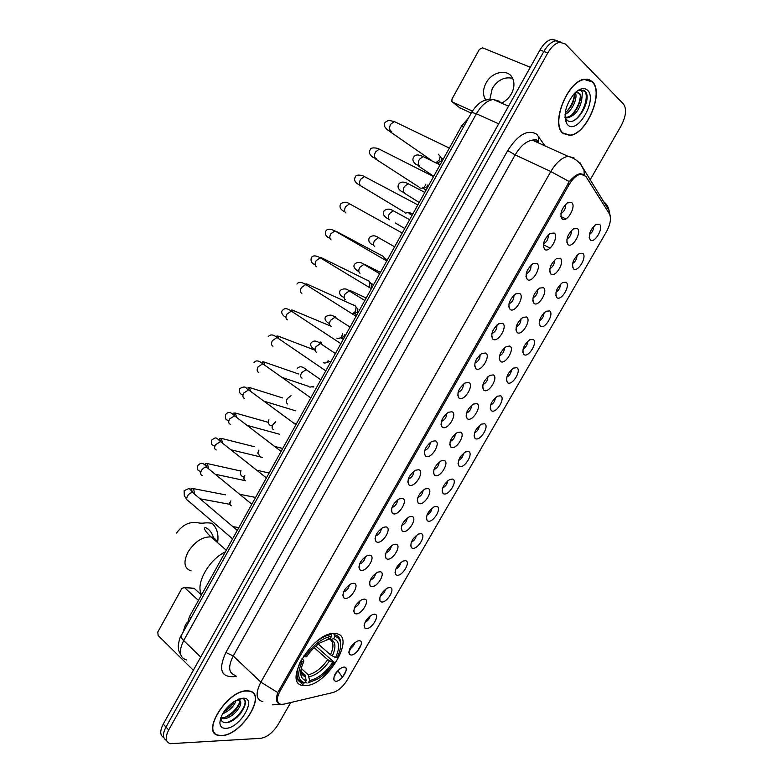 <?xml version="1.0" encoding="UTF-8"?>
<svg xmlns="http://www.w3.org/2000/svg" width="783" height="783" viewBox="0 0 783 783"><rect width="100%" height="100%" fill="white"/><g stroke="black" fill="none" stroke-linecap="round" stroke-linejoin="round"><path stroke-width="1.17" d="M305.037 685.575C327.265 686.593 357.694 634.23 335.085 633.574L334.87 633.555C313.337 630.853 281.136 684.871 303.755 685.516L305.037 685.575M359.211 640.719C365.416 640.69 356.842 655.537 350.96 655.009L349.414 654.363C348.229 649.636 350.862 645.212 357.302 641.091L359.211 640.719M349.795 648.686C352.448 647.394 354.17 645.3 354.973 642.412M374.499 614.205C380.626 614.371 371.994 629.307 366.209 628.592L364.77 627.966C363.469 623.258 366.033 618.805 372.444 614.596L374.499 614.205M365.015 622.319C367.716 620.997 369.449 618.864 370.183 615.908M389.895 587.524C395.924 587.886 387.242 602.91 381.546 602L380.225 601.403C378.815 596.715 381.301 592.222 387.683 587.925L389.895 587.524M380.342 595.785C383.093 594.434 384.815 592.242 385.49 589.227M405.388 560.667C411.329 561.225 402.579 576.357 396.991 575.231L395.777 574.673C394.26 570.004 396.678 565.473 403.039 561.078L405.388 560.667M395.767 569.084C398.567 567.695 400.279 565.463 400.896 562.37M420.99 533.634C426.823 534.398 418.024 549.617 412.533 548.296L411.437 547.777C409.812 543.118 412.161 538.538 418.494 534.055L420.99 533.634M411.3 542.198C414.138 540.779 415.832 538.498 416.39 535.357M436.679 506.425C442.424 507.394 433.567 522.711 428.174 521.184L427.195 520.705C425.463 516.056 427.753 511.436 434.056 506.855L436.679 506.425M426.941 515.145C429.808 513.687 431.492 511.358 431.981 508.167M452.476 479.039C458.124 480.214 449.207 495.639 443.912 493.897L443.061 493.466C441.23 488.817 443.452 484.158 449.726 479.47L452.476 479.039M442.689 487.917C445.586 486.409 447.25 484.041 447.67 480.801M468.381 451.478C473.921 452.858 464.955 468.381 459.758 466.423L459.024 466.042C457.096 461.412 459.259 456.695 465.503 451.908L468.381 451.478M458.544 460.512C461.461 458.955 463.105 456.538 463.467 453.259M484.393 423.73C489.825 425.326 480.801 440.946 475.712 438.783L475.095 438.451C473.069 433.821 475.164 429.055 481.388 424.151L484.393 423.73M474.508 432.921C477.444 431.316 479.059 428.859 479.362 425.541M500.503 395.806C505.838 397.607 496.755 413.336 491.763 410.948L491.264 410.674C489.15 406.044 491.195 401.229 497.391 396.218L500.503 395.806M490.579 405.154C493.525 403.499 495.11 400.994 495.355 397.637M516.721 367.697C521.948 369.713 512.806 385.549 507.922 382.936L507.541 382.721C505.338 378.091 507.325 373.217 513.511 368.088L516.721 367.697M506.758 377.2C509.713 375.488 511.27 372.943 511.456 369.556M533.047 339.391C538.175 341.642 528.965 357.567 524.189 354.738L523.925 354.591C521.644 349.952 523.573 345.019 529.739 339.773L533.047 339.391M523.054 349.061C526 347.29 527.536 344.706 527.664 341.3M549.48 310.91C554.501 313.376 545.232 329.408 540.564 326.354L540.417 326.266C538.048 321.627 539.937 316.626 546.074 311.262L549.48 310.91M539.458 320.736C542.394 318.906 543.901 316.283 543.979 312.857M566.021 282.232C570.934 284.924 561.607 301.064 557.046 297.785L557.016 297.765C554.579 293.116 556.419 288.046 562.537 282.555L566.021 282.232M555.979 292.216C558.896 290.327 560.374 287.664 560.403 284.219M582.679 253.359C587.436 256.247 578.236 272.357 573.724 269.068L573.645 269.019C571.247 264.302 573.068 259.183 579.117 253.653L582.679 253.359M572.608 263.509C575.505 261.561 576.954 258.86 576.944 255.405M599.445 224.3C604.026 227.354 595.031 243.376 590.539 240.185L590.353 240.058C588.043 235.243 589.863 230.065 595.804 224.555L599.445 224.3M589.345 234.616C592.222 232.59 593.641 229.85 593.592 226.395M344.011 667.067C350.314 666.852 341.789 681.592 335.819 681.269L334.155 680.593C333.088 675.846 335.79 671.452 342.259 667.419L344.011 667.067M334.674 674.887L339.851 668.76M364.369 599.112C370.711 599.386 361.893 614.704 355.893 613.862L354.396 613.197C352.976 608.42 355.531 603.869 362.059 599.543L364.369 599.112M354.503 607.549C357.508 606.228 359.348 603.938 360.033 600.698M380.098 571.737C386.342 572.226 377.465 587.641 371.563 586.584L370.202 585.958C368.656 581.192 371.132 576.601 377.631 572.187L380.098 571.737M370.173 580.33C373.217 578.97 375.047 576.64 375.654 573.332M395.934 544.175C402.08 544.87 393.144 560.393 387.34 559.121L386.097 558.533C384.443 553.787 386.851 549.157 393.311 544.635L395.934 544.175M385.941 552.935C389.034 551.535 390.844 549.157 391.383 545.79M411.868 516.437C417.916 517.348 408.922 532.969 403.225 531.481L402.11 530.943C400.338 526.205 402.668 521.527 409.108 516.907L411.868 516.437M401.826 525.354C404.958 523.915 406.749 521.488 407.209 518.062M427.919 488.514C433.86 489.639 424.807 505.358 419.218 503.655L418.23 503.166C416.341 498.438 418.611 493.721 425.012 488.993L427.919 488.514M417.819 497.587C420.98 496.109 422.761 493.633 423.143 490.158M444.069 460.404C449.912 461.745 440.8 477.571 435.309 475.653L434.448 475.203C432.461 470.495 434.653 465.719 441.035 460.874L444.069 460.404M433.929 469.643C437.11 468.117 438.862 465.591 439.175 462.068M460.335 432.108C466.071 433.665 456.9 449.599 451.517 447.455L450.783 447.064C448.688 442.356 450.812 437.531 457.164 432.578L460.335 432.108M450.147 441.504C453.357 439.929 455.08 437.364 455.315 433.792M476.7 403.617C482.338 405.398 473.098 421.44 467.823 419.062L467.226 418.739C465.033 414.031 467.089 409.147 473.412 404.077L476.7 403.617M466.472 413.179C469.702 411.555 471.395 408.932 471.562 405.33M493.182 374.93C498.712 376.946 489.414 393.095 484.246 390.492L483.777 390.218C481.486 385.52 483.483 380.577 489.786 375.38L493.182 374.93M482.915 384.668C486.155 382.975 487.819 380.313 487.917 376.682M509.782 346.057C515.194 348.298 505.838 364.555 500.777 361.717L500.435 361.521C498.047 356.813 499.994 351.802 506.268 346.487L509.782 346.057M499.476 355.971C502.715 354.21 504.35 351.508 504.379 347.848M526.479 316.988C531.784 319.454 522.369 335.819 517.426 332.755L517.201 332.618C514.734 327.911 516.623 322.841 522.878 317.399L526.479 316.988M516.154 327.069C519.383 325.248 520.989 322.488 520.959 318.808M543.304 287.713C548.491 290.424 539.007 306.897 534.182 303.589L534.084 303.53C531.53 298.812 533.37 293.674 539.604 288.095L543.304 287.713M532.949 297.971C536.159 296.082 537.735 293.282 537.657 289.583M560.236 258.243C565.297 261.179 555.813 277.73 551.075 274.246L551.056 274.226C548.462 269.479 550.253 264.272 556.449 258.596L560.236 258.243M549.862 268.677C553.052 266.709 554.589 263.871 554.462 260.162M577.286 228.567C582.17 231.69 572.902 248.133 568.184 244.756L568.037 244.668C565.541 239.813 567.342 234.557 573.42 228.881L577.286 228.567M566.882 239.177C570.053 237.141 571.561 234.264 571.384 230.545M353.73 583.266C360.307 583.678 351.303 599.396 345.068 598.408L343.522 597.713C341.965 592.858 344.51 588.209 351.146 583.756L353.73 583.266M343.492 592.046C346.8 590.725 348.758 588.297 349.355 584.764M369.811 555.167C376.29 555.793 367.217 571.619 361.09 570.406L359.681 569.75C357.997 564.915 360.454 560.227 367.061 555.676L369.811 555.167M359.514 564.103C362.872 562.752 364.809 560.276 365.318 556.674M385.999 526.881C392.381 527.722 383.249 543.656 377.22 542.218L375.948 541.611C374.137 536.786 376.525 532.048 383.093 527.39L385.999 526.881M375.644 535.973C379.05 534.583 380.959 532.058 381.39 528.398M402.305 498.389C408.569 499.466 399.379 515.498 393.457 513.844L392.322 513.276C390.394 508.47 392.704 503.684 399.242 498.918L402.305 498.389M391.892 507.658C395.327 506.229 397.226 503.645 397.558 499.926M418.719 469.712C424.875 471.014 415.626 487.153 409.812 485.264L408.814 484.755C406.769 479.959 409 475.124 415.509 470.24L418.719 469.712M408.256 479.147C411.731 477.669 413.59 475.036 413.845 471.268M435.24 440.839C441.299 442.366 431.981 458.623 426.275 456.499L425.423 456.049C423.26 451.262 425.414 446.359 431.893 441.358L435.24 440.839M424.729 450.44C428.232 448.913 430.063 446.232 430.239 442.415M451.879 411.76C457.82 413.522 448.444 429.887 442.855 427.528L442.131 427.146C439.86 422.36 441.955 417.408 448.395 412.279L451.879 411.76M441.328 421.548C444.852 419.952 446.653 417.231 446.741 413.365M468.635 382.486C474.469 384.482 465.024 400.965 459.543 398.361L458.965 398.038C456.587 393.262 458.613 388.251 465.024 382.995L468.635 382.486M458.045 392.449C461.579 390.795 463.35 388.016 463.36 384.13M485.499 353.006C491.225 355.247 481.711 371.837 476.348 368.999L475.907 368.744C473.431 363.968 475.389 358.888 481.78 353.505L485.499 353.006M474.88 363.155C478.413 361.433 480.155 358.604 480.087 354.679M502.48 323.33C508.089 325.806 498.517 342.514 493.27 339.43L492.967 339.245C490.393 334.458 492.292 329.31 498.654 323.8L502.48 323.33M491.832 333.656C495.375 331.855 497.068 328.987 496.931 325.043M519.589 293.439C525.08 296.16 515.439 312.985 510.31 309.647L510.144 309.549C507.472 304.753 509.312 299.537 515.654 293.889L519.589 293.439M508.911 303.951C512.444 302.081 514.098 299.155 513.902 295.191M536.815 263.342C542.188 266.318 532.479 283.25 527.468 279.668L527.429 279.639C524.679 274.843 526.47 269.548 532.783 263.754L536.815 263.342M526.117 274.04C529.621 272.083 531.246 269.117 530.982 265.143M554.158 233.031C559.365 236.212 549.793 253.115 544.841 249.532L544.753 249.474C542.042 244.59 543.813 239.246 550.048 233.412L554.158 233.031M543.441 243.924C546.925 241.888 548.511 238.874 548.188 234.88M571.629 202.513C576.64 205.88 567.303 222.675 562.37 219.211L562.155 219.064C559.551 214.072 561.313 208.669 567.43 202.846L571.629 202.513M560.882 213.593C564.337 211.469 565.884 208.405 565.522 204.412M283.847 704.152L281.175 704.357C276.546 703.154 276.154 698.769 279.991 691.193L569.202 184.514C572.843 178.446 576.738 174.991 580.878 174.12L585.841 176.361L609.36 213.779C611.445 218.193 610.476 224.173 606.443 231.729L347.221 680.045C343.071 686.671 338.315 690.831 332.961 692.534L283.847 704.152M187 625.186L189.466 616.603L461.618 126.024L468.577 117.851M221.677 735.658C241.741 735.511 267.835 693.082 249.082 690.968L247.095 690.821C227.589 689.735 200.066 733.289 218.819 735.482L221.677 735.658M563.036 133.374L569.897 135.39C586.555 134.676 604.496 92.404 592.349 81.657L588.933 79.533L584.754 79.249C567.528 80.404 550.204 124.331 563.036 133.374M563.457 133.736L564.103 133.815M214.845 732.937L214.336 732.761M279.756 703.976C276.282 702.938 275.616 699.141 277.75 692.573L569.319 181.607C573.107 177.007 576.738 174.355 580.203 173.669L583.805 174.492M561.078 42.145L555.91 40.736C551.516 41.675 547.493 45.248 543.862 51.463L165.967 727.045C162.463 733.906 162.668 738.379 166.573 740.483C162.668 738.379 162.463 733.906 165.967 727.045L543.862 51.463C547.493 45.248 551.516 41.675 555.91 40.736L561.078 42.145M361.188 644.624L357.244 651.446M346.066 670.816L342.406 677.226L338.51 671.657M590.02 180.1L621.203 125.672C626.067 116.178 626.831 108.954 623.493 104.022L565.316 43.975L559.806 42.243C555.411 43.182 551.389 46.774 547.748 52.999L168.717 729.952C164.939 737.508 165.477 742.088 170.332 743.693L260.847 738.31C267.228 737.136 272.964 732.585 278.053 724.637L290.728 702.527M588.023 79.621L587.514 79.22M557.193 40.647L552.035 39.248C547.63 40.178 543.617 43.74 539.986 49.936L163.226 724.148C159.732 730.989 159.938 735.462 163.843 737.576M246.968 691.046C227.657 689.98 200.428 733.084 218.976 735.257L221.814 735.433C241.663 735.286 267.492 693.288 248.935 691.193L246.968 691.046M236.143 700.266C234.097 706.256 229.585 710.768 222.617 713.802M234.293 701.353C232.071 705.737 228.587 709.222 223.84 711.806M238.884 699.043L240.547 701.803L237.67 699.522M240.547 701.803C242.436 706.706 230.887 719.342 223.37 718.647L220.767 717.923M239.177 700.031C242.397 704.23 230.339 718.324 222.294 717.571L220.943 717.375L222.029 718.461M220.757 717.884C221.002 720.83 222.499 722.415 225.269 722.66C237.464 723.58 252.625 698.612 241.595 698.612L239.931 698.69M225.827 728.347C240.195 728.298 257.832 697.301 242.906 698.201L234.46 701.255C225.563 707.656 220.698 714.81 219.876 722.699C220.062 726.536 222.049 728.415 225.827 728.347M244.785 700.56C246.988 706.1 236.417 720.096 226.512 722.631M240.175 701.02C237.66 707.734 232.698 713.127 225.279 717.179M233.354 701.989L224.369 711.013M240.841 713.215L237.308 717.013M235.781 709.878L233.892 711.904M187.284 622.25L185.356 625.04L182.968 632.449M192.569 588.297L184.563 587.553L198.442 600.444M201.446 595.011L194.35 588.464M184.563 587.553L181.959 588.268L157.814 632.008L158.107 635.463L193.342 670.258M587.397 79.514L586.868 79.152M592.193 81.921L584.686 79.543C567.636 80.688 550.488 124.154 563.183 133.11L569.975 135.107C586.467 134.402 604.222 92.56 592.193 81.921M575.407 92.746C577.952 98.051 571.972 111.382 565.003 114.504M574.35 93.559C574.742 100.821 571.688 107.281 565.169 112.928M566.471 123.244L567.812 124.947C577.541 134.94 597.83 99.294 587.524 90.182C583.991 87.197 579.547 88.371 574.203 93.706C565.835 104.433 563.251 114.279 566.471 123.244L565.6 118.282L566.686 119.77C575.172 128.882 592.545 100.146 585.498 91.68L580.575 89.839L578.138 90.583C580.193 89.83 581.612 90.456 582.415 92.453L581.72 99.803L579.831 93.608L576.376 92.531M581.72 99.803C579.802 109.532 575.133 115.551 567.704 117.861L564.954 117.342M578.236 92.658L579.019 93.275C583.932 97.738 574.957 117.225 566.246 117.235L564.954 117.176M562.977 133.325L563.594 133.453M583.178 90.045C590.265 92.619 584.196 114.475 573.665 120.631M580.301 96.73C579.577 103.072 576.817 109.023 572.03 114.572M574.458 94.489C573.743 100.694 571.061 106.517 566.412 111.969M333.333 633.564L334.733 634.778L334.938 636.442C337.845 637.147 339.646 639.075 340.36 642.197C341.173 646.396 340.076 651.534 337.072 657.622L335.555 657.583C340.204 647.296 339.558 641.013 333.636 638.722L330.583 639.437L328.645 638.83M318.329 644.106L330.475 654.803L335.555 657.583M315.833 646.141L334.302 662.438C329.819 669.22 324.485 674.643 318.309 678.704L308.336 682.815L309.628 680.554C317.927 678.646 325.65 672.597 332.785 662.408L327.705 659.638L314.179 647.658M301.279 668.467L308.248 674.809L309.628 680.554M225.377 551.878C208.699 559.649 195.036 584.412 201.662 594.62M303.481 656.027L304.959 656.751C313.376 644.761 322.244 637.93 331.591 636.266L331.375 634.592C326.217 635.15 320.541 638.086 314.345 643.401M331.375 634.592L330.651 633.966M340.625 645.554L340.439 640.807C339.685 637.519 337.786 635.512 334.733 634.778M308.336 682.815L308.982 682.707M307.014 683.089L305.527 681.729M331.591 636.266L330.279 638.556L320.11 642.823C314.923 646.406 310.411 651.055 306.584 656.79L304.959 656.751M333.636 638.722L334.938 636.442M332.785 662.408L334.302 662.438M326.951 639.32L330.279 638.556M296.209 676.336L297.374 677.403M300.623 661.028C295.015 673.664 296.003 681.024 303.579 683.099L304.9 682.815C297.726 680.789 296.796 673.771 302.101 661.752L300.555 660.979M302.101 661.752L303.735 661.782C301.298 666.862 300.349 671.188 300.878 674.76C301.465 678.039 303.236 679.967 306.202 680.554L304.9 682.815M302.013 658.366L303.589 660.235L303.735 661.782M306.202 680.554L305.018 674.995L301.142 671.442M313.709 386.342L309.921 387.174M328.243 360.62C326.854 362.754 325.219 363.459 323.31 362.725M330.132 361.443L326.168 362.676M342.582 333.646L341.877 336.024C340.429 338.236 338.736 338.941 336.778 338.139M344.412 334.83L343.903 336.651L339.656 338.168M307.376 285.384L306.711 283.935L355.502 306.045L356.059 307.093L355.59 311.301L352.595 313.729M352.957 304.89L353.759 304.949M356.471 307.513L357.9 309.001L357.557 312.026L353.769 313.552M366.865 280.06L368.47 280.48L369.879 282.33L369.37 286.421M373.599 284.689L371.279 283.554L371.299 287.253M380.861 255.092L383.279 256.374L385.51 259.476L385.138 258.713L387.36 259.887M410.155 212.32L405.32 213.054M411.966 213.299L409.01 213.769M425.864 184.181L425.345 185.463C423.75 187.871 421.88 188.683 419.747 187.9L419.277 187.597M427.567 185.062L427.058 186.716L423.026 188.468M438.294 154.202L440.163 156.297L439.537 159.859L435.935 162.629M443.217 159.194L441.367 157.902L441.201 161.22L437.129 163.021M489.835 99.363L492.292 88.352C497.822 79.846 504.604 76.519 512.63 78.369M501.521 103.102C505.642 101.154 508.921 98.071 511.348 93.862C514.235 88.371 514.705 83.292 512.748 78.603C508.568 68.385 492.076 71.282 486.077 83.018C483.131 88.636 482.729 93.813 484.853 98.541L485.783 100.087M471.2 113.134L459.582 107.672M530.297 67.279L482.602 47.832L479.382 49.398L452.026 98.971L451.85 101.428L452.613 102.142L472.394 111.069M543.333 244.668L550.077 248.133M560.824 216.48L565.855 218.946M569.202 184.514L567.802 183.858M279.991 691.193L278.895 690.166M190.974 618.032L189.466 616.603M463.546 126.924L461.618 126.024M236.319 676.209L234.176 676.639C220.963 677.412 218.203 669.348 225.886 652.445L507.736 150.542L515.175 154.907L233.226 655.968C227.814 666.92 228.597 673.429 235.566 675.484M507.736 150.542C518.072 134.47 527.762 129.048 536.805 134.275L544.939 145.863M538.381 141.801L532.264 140.128C526.049 141.263 520.352 146.186 515.175 154.907L550.821 171.526C556.136 162.629 561.881 157.559 568.027 156.316L574.017 157.902M272.523 704.847L280.96 704.328M569.319 181.607L550.821 171.526L260.866 682.14L277.75 692.573M609.311 213.7L609.057 210.5C608.322 206.771 606.453 203.786 603.448 201.544M584.226 174.726L584.03 170.528L580.095 162.854M262.794 701.627C255.924 699.757 255.287 693.258 260.866 682.14L233.226 655.968L225.886 652.445M594.816 225.25L593.661 227.246M577.991 254.436L577.002 256.139M572.813 263.411L572.53 263.91M369.126 616.779L366.317 621.653M351.136 647.981L348.797 652.043L349.414 654.363M335.633 674.417L334.126 676.326M547.748 52.999L539.986 49.936M168.717 729.952L163.226 724.148M537.96 141.478L538.861 136.624M499.867 101.379L493.231 99.48C486.987 100.537 481.379 105.294 476.407 113.76L183.692 640.553C178.514 651.211 179.454 657.691 186.511 659.991M200.702 657.084L183.692 640.553C181.587 638.458 180.775 636.775 181.264 635.522L181.382 635.307M180.834 655.019C177.77 648.598 178.808 651.387 178.23 645.975C179.111 640.102 180.119 636.618 181.264 635.522L471.63 112.361L476.407 113.76L498.702 123.831M508.559 106.185L493.231 99.48C485.352 99.412 479.499 100.195 471.63 112.361L471.581 112.439M191.101 570.895C184.211 568.556 183.144 562.341 187.891 552.26C194.536 541.865 202.161 536.746 210.774 536.893L211.048 536.942C214.033 537.53 216 539.242 216.95 542.09M176.567 533.027C182.39 525.011 189.212 521.566 197.042 522.672C204.774 524.062 203.149 522.085 211.909 523.22C216.92 527.762 218.829 534.241 217.615 542.668M330.475 654.803C333.891 647.208 333.744 642.099 330.054 639.486M308.248 674.809C315.206 673.145 321.696 668.085 327.705 659.638M332.315 656.007C336.289 647.042 335.711 641.522 330.583 639.437M309.187 676.757C316.469 675.024 323.252 669.719 329.545 660.842M301.024 669.641L301.161 671.56C301.67 674.437 303.207 676.16 305.752 676.737M300.809 671.188L301.132 671.941M301.377 672.391L304.822 674.789M232.59 538.87L188.36 500.895C186.471 500.239 186.197 498.585 187.538 495.933C189.104 493.633 190.866 492.546 192.833 492.664L194.38 493.975M193.029 492.703L190.935 488.866L193.597 488.651L194.615 494.151M202.249 475.506C200.379 474.801 200.125 473.108 201.476 470.426C203.003 468.185 204.725 467.108 206.643 467.206L208.239 468.508M206.839 467.285L205.303 463.712L207.446 463.595L208.503 468.635M216.216 449.971C214.376 449.197 214.131 447.465 215.501 444.773L220.542 441.592L222.176 442.884M220.728 441.622L219.553 438.47L221.374 438.392L222.45 442.953M230.28 424.269C228.46 423.446 228.235 421.675 229.605 418.964L234.528 415.822L236.202 417.104M234.694 415.842L233.804 413.091L235.389 413.042L236.456 417.104M244.413 398.41C242.622 397.529 242.417 395.728 243.797 392.997L248.593 389.885L250.315 391.157M248.769 390.012L248.084 387.565L249.493 387.536L250.531 391.089M258.644 372.405C256.873 371.465 256.687 369.615 258.077 366.865L262.755 363.801L264.507 365.044M262.892 363.899L262.413 361.903L263.665 361.873L264.664 364.888M272.964 346.223C271.221 345.225 271.045 343.346 272.445 340.576L276.996 337.551L278.787 338.765M277.104 337.62L276.8 336.073L277.936 336.054L278.856 338.824M287.371 319.895C285.648 318.838 285.492 316.909 286.911 314.12L291.335 311.135L293.145 312.329M291.403 311.184L291.256 310.097L292.274 310.068L293.116 312.27M301.856 293.4C300.163 292.274 300.026 290.317 301.455 287.508L305.761 284.562L307.592 285.717M316.44 266.739C314.776 265.554 314.658 263.548 316.087 260.719L320.286 257.822L322.126 258.938M320.364 257.656L321.607 258.302M331.111 239.911C329.477 238.668 329.379 236.623 330.817 233.774L334.899 230.907L336.759 231.983M345.88 212.917C344.266 211.616 344.187 209.521 345.646 206.653L349.6 203.825L351.469 204.862M360.914 185.845L360.738 185.757C359.152 184.387 359.094 182.253 360.552 179.366L364.408 176.576L366.268 177.565M360.748 185.767L358.242 184.348C354.65 182.018 353.72 179.513 355.433 176.85C355.883 174.022 362.549 175.206 364.408 176.576L417.858 204.901M376.055 158.606L375.683 158.42C374.127 156.992 374.088 154.819 375.566 151.902L379.305 149.162L381.164 150.101M376.202 158.685L372.923 157.275C369.41 154.682 368.529 152.137 370.3 149.631C370.242 146.94 377.876 147.879 379.305 149.162L433.557 176.596M391.285 131.192L390.727 130.918C389.2 129.42 389.18 127.208 390.668 124.272L394.309 121.561L396.149 122.451M391.617 131.348L387.693 130.037C384.257 127.198 383.435 124.595 385.246 122.236L388.554 120.288L394.309 121.561L449.364 148.104M231.523 505.798C229.742 505.152 229.517 503.518 230.868 500.875M245.461 480.586C243.689 479.881 243.493 478.207 244.854 475.555M259.476 455.207C257.734 454.453 257.548 452.74 258.919 450.068M273.57 429.691C271.858 428.878 271.691 427.126 273.071 424.435L275.782 421.773M287.762 404.008C286.069 403.147 285.912 401.356 287.312 398.645L291.002 395.621M302.032 378.179C300.359 377.249 300.232 375.429 301.631 372.698L306.143 369.635L307.778 370.76M316.391 352.184C314.746 351.205 314.629 349.335 316.048 346.585L320.443 343.571L322.097 344.677M321.089 342.298L321.793 344.207M330.837 326.031C329.222 324.994 329.124 323.085 330.543 320.316L334.83 317.34L336.514 318.417M334.576 317.193L334.498 316.352L335.32 316.283L336.024 317.79M345.372 299.723C343.776 298.626 343.698 296.679 345.137 293.889L349.306 290.953L350.999 291.99M366.199 298.029L349.795 290.336L350.275 291.217M359.994 273.247C358.428 272.093 358.369 270.106 359.818 267.297L363.88 264.4L365.583 265.408M374.714 246.616C373.178 245.392 373.129 243.366 374.587 240.538L378.541 237.68L380.254 238.649M389.513 219.808C388.006 218.526 387.986 216.46 389.445 213.612L393.301 210.793L395.014 211.723M389.043 219.416L386.675 217.977C383.543 215.961 382.681 213.573 384.091 210.813C386.773 208.581 389.846 208.572 393.301 210.793L409.666 219.68M391.96 210.157L392.821 210.558M404.664 192.97L404.41 192.843C402.932 191.502 402.932 189.388 404.4 186.52L408.149 183.741L409.871 184.631M404.292 192.755L401.297 191.258C398.058 189.036 397.255 186.599 398.89 183.966C400.867 181.558 403.959 181.48 408.149 183.741L424.797 192.383M419.825 165.918L419.404 165.702C417.946 164.303 417.965 162.15 419.453 159.262L423.094 156.522L424.807 157.363M419.649 165.839L416.018 164.371C412.847 161.915 412.103 159.438 413.786 156.952C416.615 153.204 420.628 155.758 423.094 156.522L440.036 164.919M452.613 102.142L460.179 108.152M572.393 266.474L573.724 269.068M589.168 237.621L590.539 240.185M549.666 271.427L551.075 274.246M566.735 241.967L568.184 244.756M543.304 246.498L544.841 249.532M560.794 216.216L562.37 219.211M580.878 174.12L579.978 173.709M525.951 276.575L527.429 279.639M508.705 306.466L510.144 309.549M491.597 336.152L492.967 339.245M474.596 365.651L475.907 368.744M457.712 394.955L458.965 398.038M440.956 424.073L442.131 427.146M424.308 452.995L425.423 456.049M407.777 481.741L408.814 484.755M391.353 510.301L392.322 513.276M375.047 538.675L375.948 541.611M358.849 566.872L359.681 569.75M342.758 594.894L343.522 597.713M532.724 300.692L534.084 303.53M515.889 329.77L517.201 332.618M499.172 358.663L500.435 361.521M482.573 387.37L483.777 390.218M466.081 415.89L467.226 418.739M449.696 444.235L450.783 447.064M433.43 472.403L434.448 475.203M417.27 500.386L418.23 503.166M401.209 528.202L402.11 530.943M385.265 555.842L386.097 558.533M369.429 583.306L370.202 585.958M353.691 610.603L354.396 613.197M333.587 678.303L334.155 680.593M555.724 295.142L557.016 297.765M539.164 323.633L540.417 326.266M522.721 351.949L523.925 354.591M506.386 380.078L507.541 382.721M490.158 408.031L491.264 410.674M474.038 435.818L475.095 438.451M458.026 463.428L459.024 466.042M442.111 490.872L443.061 493.466M426.304 518.14L427.195 520.705M410.605 545.242L411.437 547.777M395.004 572.187L395.777 574.673M379.501 598.956L380.225 601.403M364.105 625.568L364.77 627.966M296.493 678.841L303.755 685.516M569.368 135.165L569.897 135.39M538.401 141.821L536.267 139.619L532.264 140.128L568.027 156.316C574.164 157.96 578.843 161.347 582.072 166.485L609.057 210.5L610.211 215.932M559.806 42.243L552.035 39.248M220.591 718.393L219.876 722.699M184.357 587.387L194.145 588.307M584.187 79.347L584.686 79.543M566.246 117.235L567.704 117.861M232.854 526.616L238.854 527.585M340.36 642.197L340.439 640.807M305.018 674.995C304.176 676.13 300.476 672.254 301.161 671.56L300.878 674.76M226.297 550.224L211.048 536.942C203.609 530.013 204.294 527.85 204.598 527.928C205.606 526.558 212.35 530.776 213.69 539.252M237.288 530.404L192.833 492.664C190.788 489.845 189.417 488.484 188.742 488.602L184.122 490.706L184.299 495.796L186.746 499.28M193.597 488.651L225.592 494.866M200.086 498.8L230.045 504.35L229.184 502.686M251.803 504.232L206.643 467.206C203.815 462.782 200.908 462.185 197.923 465.425C196.65 469.027 197.688 470.994 201.016 471.327M207.446 463.595L240.665 470.994M200.663 473.832L200.272 472.834M215.384 474.283L245.666 480.752M266.416 477.904L220.542 441.592C215.863 437.305 216.147 436.845 211.811 439.987C210.774 443.785 211.811 445.762 214.943 445.928M221.374 438.392L254.289 446.692M214.65 448.17L214.542 447.67M231.112 449.814L262.246 457.37M281.117 451.399L234.528 415.822C230.995 411.966 228.088 411.496 225.778 414.393C224.721 418.328 225.778 420.334 228.939 420.412M235.389 413.042L268.256 422.331M247.389 425.453L279.658 434.262M295.915 424.729L248.593 389.885C246.077 389.484 246.606 384.512 239.833 388.642C238.854 392.234 239.921 394.28 243.043 394.779M249.493 387.536L282.663 397.96M264.439 401.317L295.69 410.83M310.812 397.872L262.755 363.801C258.713 360.356 255.796 359.994 253.976 362.735M263.665 361.873L298.519 373.971M313.376 387.008L312.75 387.037M282.594 377.602L309.021 386.499M325.797 370.848L276.996 337.551C273.345 334.39 270.409 334.106 268.197 336.67M277.936 336.054L315.069 350.207M340.889 343.649L291.335 311.135C287.224 308.12 284.278 307.885 282.516 310.45C280.324 312.065 283.084 316.41 285.932 317.135M292.274 310.068L331.258 326.305M343.365 339.186L341.486 338.422M356.079 316.263L305.761 284.562C301.455 281.821 298.509 281.655 296.923 284.063M306.711 283.935L305.771 283.955M357.9 309.001L356.059 307.093M356.95 314.697L355.012 313.836M371.377 288.702L320.286 257.822C315.921 255.385 312.965 255.278 311.409 257.509C310.401 260.905 311.517 263.264 314.766 264.585M321.226 257.636L369.351 281.283M371.671 284.307L369.879 282.33M386.763 260.954L334.899 230.907C330.338 228.705 327.372 228.665 325.992 230.789C324.593 233.843 325.65 236.251 329.163 238.003M336.993 231.788L383.279 256.374M402.256 233.021L349.6 203.825C346.517 201.671 343.541 201.701 340.674 203.903C339.215 206.761 340.214 209.218 343.659 211.253M360.581 185.757L404.586 212.262M412.064 215.354L409.852 214.023M375.165 158.734L418.572 186.804M426.03 190.171L423.76 188.693M441.661 158.655L440.163 156.297M389.846 131.534L431.629 160.486M439.243 164.264L437.736 163.216M239.813 494.308L255.581 497.43M243.454 477.943L244.022 479.118M244.423 476.377C241.066 476.847 239.921 474.86 240.978 470.426M256.961 470.27L269.117 473.04M257.734 452.897L258.067 453.709M274.931 446.486L282.732 448.493M272.063 427.626L272.2 428.115M272.386 425.913C268.961 425.541 267.796 423.486 268.902 419.757M294.046 423.114L296.424 423.799M320.844 379.794L306.143 369.635C302.581 366.317 299.595 365.935 297.178 368.47M305.83 368.93L305.987 369.527M335.408 353.524L320.443 343.571C316.645 340.595 313.64 340.272 311.438 342.602C308.952 344.951 312.789 348.817 314.923 349.208M320.678 342.024L320.022 342.142L320.237 343.443M350.07 327.098L334.83 317.34C332.599 314.717 329.584 314.453 325.797 316.567C323.066 319.67 328.312 323.359 329.095 323.271M364.829 300.506L349.306 290.953C346.595 288.467 343.571 288.281 340.233 290.366C338.863 293.175 339.91 295.455 343.355 297.188M349.795 290.336L349.032 290.796M379.677 273.737L363.88 264.4C360.709 261.825 357.665 261.698 354.758 264.018C353.035 266.103 354.014 268.412 357.704 270.938M364.349 264.223L380.411 272.406M394.622 246.792L378.541 237.68C375.253 235.282 372.209 235.223 369.38 237.494C368.049 240.469 368.969 242.818 372.14 244.541M526.43 278.494L527.028 278.817M395.19 222.93L404.772 228.499M403.685 192.755L419.199 202.484M418.308 165.918L433.723 176.302M486.478 99.901L484.853 98.541"/></g></svg>
